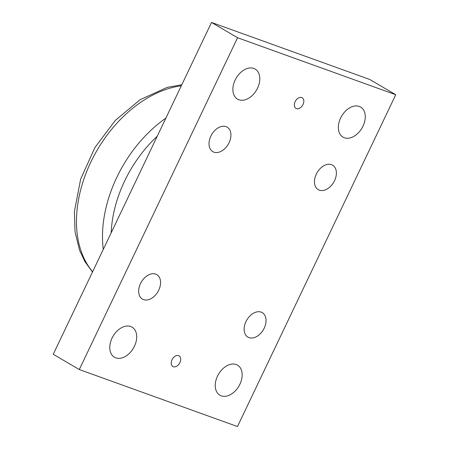 <?xml version="1.0" encoding="UTF-8"?>
<svg xmlns="http://www.w3.org/2000/svg" width="449" height="449" viewBox="0 0 449 449"><rect width="100%" height="100%" fill="white"/><g stroke="black" fill="none" stroke-linecap="round" stroke-linejoin="round"><path stroke-width="0.67" d="M395.754 94.728L369.707 79.451L211.518 22.45L53.246 354.272L79.293 369.549L237.566 37.727L395.754 94.728L237.482 426.55L79.293 369.549M178.612 355.647A6.151 4.164 -59.6 0 1 179.089 355.872A6.151 4.164 -59.6 0 1 179.566 363.286A6.151 4.164 -59.6 0 1 172.859 366.491A6.151 4.164 -59.6 0 1 172.192 359.413A6.151 4.164 -59.6 0 1 178.612 355.647M301.711 97.562A6.151 4.164 -59.6 0 1 302.188 97.787A6.151 4.164 -59.6 0 1 302.665 105.201A6.151 4.164 -59.6 0 1 295.964 108.405A6.151 4.164 -59.6 0 1 295.296 101.328A6.151 4.164 -59.6 0 1 301.711 97.562M359.279 106.424A17.432 11.803 -59.6 0 1 360.626 107.053A17.432 11.803 -59.6 0 1 361.984 128.066A17.432 11.803 -59.6 0 1 342.985 137.136A17.432 11.803 -59.6 0 1 341.088 117.082A17.432 11.803 -59.6 0 1 359.279 106.424M253.82 68.428A17.432 11.803 -59.6 0 1 255.161 69.056A17.432 11.803 -59.6 0 1 256.525 90.064A17.432 11.803 -59.6 0 1 237.527 99.134A17.432 11.803 -59.6 0 1 235.63 79.08A17.432 11.803 -59.6 0 1 253.82 68.428M236.18 364.509A17.432 11.803 -59.6 0 1 237.527 365.138A17.432 11.803 -59.6 0 1 238.885 386.151A17.432 11.803 -59.6 0 1 219.887 395.221A17.432 11.803 -59.6 0 1 217.989 375.168A17.432 11.803 -59.6 0 1 236.18 364.509M130.715 326.513A17.432 11.803 -59.6 0 1 132.062 327.141A17.432 11.803 -59.6 0 1 133.426 348.149A17.432 11.803 -59.6 0 1 114.422 357.219A17.432 11.803 -59.6 0 1 112.531 337.165A17.432 11.803 -59.6 0 1 130.715 326.513M248.999 337.631A14.188 9.603 -59.6 0 1 247.904 337.115A14.188 9.603 -59.6 0 1 246.798 320.019A14.188 9.603 -59.6 0 1 262.261 312.639A14.188 9.603 -59.6 0 1 263.804 328.954A14.188 9.603 -59.6 0 1 248.999 337.631M319.346 190.152A14.188 9.603 -59.6 0 1 318.251 189.641A14.188 9.603 -59.6 0 1 317.14 172.539A14.188 9.603 -59.6 0 1 332.602 165.159A14.188 9.603 -59.6 0 1 334.146 181.48A14.188 9.603 -59.6 0 1 319.346 190.152M213.881 152.149A14.188 9.603 -59.6 0 1 212.787 151.639A14.188 9.603 -59.6 0 1 211.681 134.543A14.188 9.603 -59.6 0 1 227.143 127.157A14.188 9.603 -59.6 0 1 228.687 143.478A14.188 9.603 -59.6 0 1 213.881 152.149M143.54 299.629A14.188 9.603 -59.6 0 1 142.445 299.118A14.188 9.603 -59.6 0 1 141.34 282.017A14.188 9.603 -59.6 0 1 156.802 274.636A14.188 9.603 -59.6 0 1 158.34 290.958A14.188 9.603 -59.6 0 1 143.54 299.629M237.566 37.727L211.518 22.45M111.184 232.807A104.14 70.493 -59.6 0 1 157.245 136.227M92.617 271.729A110.398 74.725 -59.6 0 1 90.81 162.145A110.398 74.725 -59.6 0 1 181.295 85.815M165.872 118.143A110.297 74.657 120.4 0 0 103.264 249.408M92.494 271.987L84.996 261.767L79.49 250.093L75.045 231.729L74.394 211.642L80.652 179.095L94.98 147.435L115.326 120.399L140.088 99.717L167.264 87.359L181.794 84.76"/></g></svg>
